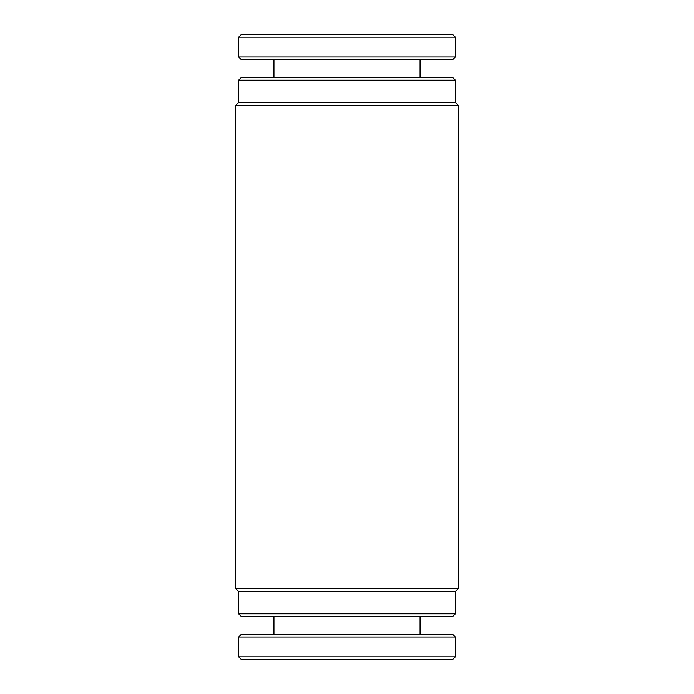 <?xml version="1.0" encoding="UTF-8"?>
<svg xmlns="http://www.w3.org/2000/svg" width="694" height="694" viewBox="0 0 694 694"><rect width="100%" height="100%" fill="white"/><g stroke="black" fill="none" stroke-linecap="round" stroke-linejoin="round"><path stroke-width="1.04" d="M452.878 659.3L241.122 659.3L238.649 656.828L455.351 656.828L452.878 659.3M238.649 637.014L241.122 634.533L452.878 634.533L455.351 637.014L238.649 637.014L238.649 656.828M371.221 34.7L452.878 34.7L455.351 37.172L238.649 37.172L241.122 34.7L371.221 34.7M455.351 56.986L452.878 59.467L241.122 59.467L238.649 56.986L455.351 56.986L455.351 37.172M241.122 77.667L452.878 77.667L455.351 80.148L238.649 80.148L241.122 77.667M235.552 105.531L458.448 105.531L455.351 102.434L238.649 102.434L235.552 105.531L235.552 588.469L458.448 588.469L455.351 591.566L238.649 591.566L235.552 588.469M455.351 102.434L455.351 80.148M238.649 102.434L238.649 80.148M452.878 616.333L241.122 616.333L238.649 613.852L455.351 613.852L452.878 616.333M238.649 591.566L238.649 613.852M455.351 591.566L455.351 613.852M458.448 105.531L458.448 588.469M455.351 637.014L455.351 656.828M420.061 616.333L420.061 634.533M273.939 616.333L273.939 634.533M420.061 77.667L420.061 59.467M238.649 56.986L238.649 37.172M273.939 77.667L273.939 59.467"/></g></svg>
